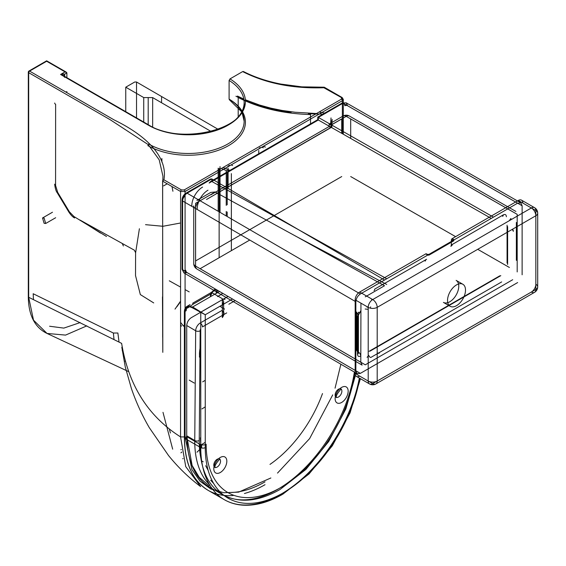 <?xml version="1.0" encoding="UTF-8"?>
<svg xmlns="http://www.w3.org/2000/svg" width="566" height="566" viewBox="0 0 566 566"><rect width="100%" height="100%" fill="white"/><g stroke="black" fill="none" stroke-linecap="round" stroke-linejoin="round"><path stroke-width="0.85" d="M180.887 449.694A1.903 1.118 -60.9 0 1 181.361 449.517M181.736 452.05A1.903 1.118 -60.9 0 1 180.929 452.835M183.087 458.495A1.903 1.118 -60.9 0 1 182.733 458.757M44.113 223.322L42.535 217.974L44.12 218.129L45.697 223.485L44.113 223.322M238.201 117.523L238.201 116.992M238.201 116.688L238.194 106.988M238.194 106.153L238.194 97.522C258.938 108.028 283.042 113.716 310.515 114.565L310.515 124.485M235.944 96.227C251.941 104.434 270.329 109.825 291.101 112.393M148.193 124.626L148.2 97.585L152.671 97.6L152.657 126.968M152.671 97.6L211.076 131.461M148.2 97.585L143.729 97.571L125.751 87.192L125.751 111.672M136.533 117.898L136.533 82.006L218.115 129.303M28.682 297.284L28.675 71.627L46.653 61.248L29.573 71.104L114.183 119.957C144.514 134.637 168.215 156.096 163.921 179.804L181.481 189.943L184.176 189.943L341.468 99.128L341.468 97.571L323.908 87.433C293.131 88.473 266.07 83.181 242.722 71.549L243.628 72.073C266.558 83.527 293.301 88.749 323.858 87.737L342.366 98.088L342.366 133.682L342.366 100.684L185.075 191.499L185.089 436.931L191.916 469.589L200.017 481.178L210.842 489.031L223.846 492.731L238.619 492.13L270.866 477.98M126.197 363.959L121.817 347.276L125.291 367.051L131.397 388.502C136.066 402.115 142.024 415.154 149.275 427.62L168.541 455.545C178.134 467.396 188.832 477.754 200.64 486.611L185.747 466.639L180.561 436.91L180.582 191.499L162.81 181.24L162.944 176.182L159.202 159.824L148.193 144.599L110.264 119.766L28.675 72.66L28.668 297.277L121.633 343.385C128.447 385.128 148.094 416.307 180.561 436.91L185.089 436.931M28.668 297.277L33.507 320.151L47.035 333.445L65.55 335.1L86.86 325.846M125.751 87.192L134.736 82.006L136.533 82.006M118.973 341.609L117.884 333.006L113.377 333.034L33.175 293.733L33.458 299.633M49.603 326.242L63.817 328.103L80.195 322.57M64.63 74.747L64.63 76.813L62.968 75.441L62.968 73.913L64.63 74.217L63.703 76.042L64.63 77.337L64.63 76.813L148.674 125.334A55.928 32.29 0 0 0 209.625 132.331A55.928 32.29 0 0 0 244.151 102.503A55.928 32.29 0 0 0 229.096 80.457L229.994 78.9L242.722 71.549L243.628 72.073M229.096 80.457L229.096 99.142L229.994 99.658L229.096 99.142A55.928 32.29 180 0 1 244.151 121.181A55.928 32.29 180 0 1 209.625 151.016A55.928 32.29 180 0 1 148.674 144.019M323.908 87.433L324.601 87.836L323.908 87.433M308.357 113.745L321.948 114.106M245.347 99.765L259.419 104.993L270.951 108.17L282.109 110.455L295.07 112.238L316.507 113.54M207.991 190.197A15.254 8.808 120 0 0 197.223 209.477M277.517 473.084L309.623 438.593L332.716 394.884M335.058 388.184L340.881 364.221M148.674 125.334A1.274 0.736 120 0 0 148.405 124.753L63.449 75.703L60.583 74.479L62.968 73.913M221.341 168.484L226.421 170.635L229.577 170.21L230.369 170.755M231.36 250.653L231.36 173.642M202.6 187.084A15.254 8.808 120 0 0 191.824 206.342M176.818 306.836L180.582 301.586M175.014 309.114L180.582 301.119M331.202 120.622L330.976 127.201M330.636 124.761L331.004 117.919M135.394 252.28L134.361 250.179L79.926 220.004L100.529 233.065M106.507 236.482L73.941 216.523L69.363 211.776L57.711 192.398L55.574 185.457L55.624 104.328A3.177 1.832 0 0 1 54.69 103.026M113.377 333.034L113.971 339.154M180.582 222.997L162.958 226.28L145.533 224.674M139.399 228.735L135.592 252.903L135.522 275.564L140.34 294.589L153.726 302.93M123.296 352.533L122.206 350.616M170.423 433.004L169.361 429.162M180.582 322.387L183.278 325.825M66.88 78.108L66.88 72.922L66.349 72.186L46.653 61.248L66.88 72.922L64.63 74.217M66.01 92.145A15.89 9.176 -60 0 1 66.88 91.6A3.177 1.832 60 0 1 66.689 92.534M341.468 97.571A1.274 0.736 -60 0 1 342.105 97.508A1.274 0.736 -60 0 1 342.366 98.088L343.3 99.39L342.366 100.684A1.274 0.736 60 0 0 341.468 99.128M163.581 185.896L167.232 183.787M325.74 113.292L319.125 112.026M172.913 191.258L172 186.547M162.647 180.816L163.921 179.804L162.605 181.085L162.81 352.335L162.477 296.853M522.128 205.769L520.812 202.854L517.635 203.173L343.046 103.146L346.215 102.828L347.538 105.736L522.128 205.769L522.128 274.786M360.344 293.987C357.634 295.884 356.134 298.473 355.851 301.77L182.592 200.965C182.875 197.675 184.375 195.079 187.091 193.19L360.344 293.987L517.635 203.173M355.851 370.787L357.16 373.694L360.344 373.383L187.091 272.586L183.9 272.897L182.592 269.989L355.851 370.787L355.851 301.77M517.635 282.568L360.344 373.383M350.701 138.429L350.701 118.945L517.19 214.33L517.19 271.935M512.697 279.717L365.289 364.822L200.095 268.709L249.748 240.041M360.79 362.226L195.581 266.105A6.353 3.686 120.2 0 0 196.897 269.013L362.106 365.134L360.79 362.226L360.952 303.157M365.289 296.839L384.519 285.738L297.497 237.133L215.059 191.973L210.736 192.433L196.911 200.414A6.353 3.672 -120 0 1 200.095 200.732L215.158 192.03M384.519 280.029L211.804 178.92L210.46 179.047L209.116 180.469L185.74 193.968L182.599 199.416L182.599 268.433C182.797 270.506 183.844 271.114 185.74 270.251A1.903 1.104 60 0 0 187.091 272.586M386.727 278.755L211.811 181.481L211.811 178.927M491.26 218.405L318.297 119.992L318.325 117.424L318.311 119.992L211.811 181.481M493.46 217.132L318.333 117.417L341.701 103.925C343.597 103.062 344.644 103.663 344.843 105.743A1.903 1.104 180 0 1 347.538 105.736M386.72 284.465L297.497 237.133M341.73 133.321L341.73 118.959L330.919 125.199C328.62 123.728 328.669 123.664 331.06 125.001L346.222 116.363L512.697 211.734M215.214 194.386L330.884 127.492C328.556 126.19 328.528 126.26 330.806 127.718L206.519 199.473M318.304 120.006L209.137 183.037L210.474 181.615L211.804 181.474M210.849 194.824L329.108 126.551L329.228 124.025L343.046 116.044A6.353 3.672 60 0 1 346.222 116.363A6.353 3.658 119.8 0 1 349.385 116.037L515.867 211.415M456.514 284.903A12.714 7.337 120 0 0 448.215 296.103A12.714 7.337 120 0 0 450.161 306.291A12.714 7.337 120 0 0 456.514 305.661A12.714 7.337 120 0 0 464.82 294.462A12.714 7.337 120 0 0 462.875 284.274A12.714 7.337 120 0 0 456.514 284.903M462.875 284.274L456.132 280.382A12.714 7.337 -60 0 1 458.078 290.57A12.714 7.337 -60 0 1 449.779 301.77A12.714 7.337 -60 0 1 443.419 302.4L450.161 306.291M360.719 310.89L357.5 316.387L357.5 354.266C357.698 356.382 358.773 356.976 360.719 356.042A3.177 1.832 -120 0 0 358.476 352.151L357.818 351.889L357.818 314.01L358.476 312.191A3.177 1.832 60 0 0 360.061 312.347L360.061 312.347A3.177 1.832 60 0 0 360.719 310.89M506.4 216.757C506.23 214.62 505.183 213.99 503.259 214.882L451.35 245L451.35 240.147A1.274 0.736 -60 0 1 452.248 238.59L453.147 239.107A1.274 0.736 120 0 0 452.248 240.663L451.35 240.147M518.315 200.449A6.353 3.672 -60 0 1 521.491 200.131A6.353 3.672 -60 0 1 522.807 203.045L535.839 210.566L535.839 284.259A6.353 3.672 -60 0 1 531.347 292.042L372.704 383.635L359.672 376.107A6.353 3.672 -60 0 1 356.488 376.425A6.353 3.672 -60 0 1 355.172 373.51L368.211 381.038L368.211 307.345L355.172 299.824A6.353 3.672 -60 0 1 359.672 292.042L372.704 299.563L531.347 207.977L518.315 200.449L452.248 238.59M355.172 299.824L355.172 373.51M425.731 253.901A1.274 0.736 -60 0 1 426.368 253.837A1.274 0.736 -60 0 1 426.63 254.417L425.731 253.901L359.672 292.042M426.63 259.27L374.727 289.092A3.177 1.832 -120 0 1 374.069 290.542M365.176 309.008L368.211 309.34M370.355 308.166L370.673 306.857M451.35 245L450.918 246.408M358.476 352.151L357.818 351.889A5.844 3.375 0 0 1 356.693 349.901L356.693 312.022A5.844 3.375 180 0 0 357.818 314.01A3.177 1.832 0 0 1 358.427 315.085L360.061 312.347M368.211 356.651L367.086 357.295L368.211 356.106M510.433 220.047L510.9 218.483L509.244 220.733M209.547 484.751L206.491 481.355A109.634 62.684 -59.5 0 1 194.754 440.504L195.673 330.763L186.723 325.5L186.723 435.785L192.107 465.443L199.211 477.294L209.172 485.819M186.723 325.5C187.013 322.21 188.513 319.613 191.223 317.717L215.49 303.709M196.975 452.213L199.982 449.255M194.308 383.069L189.2 380.119M220.181 492.045L216.665 490.234M223.634 309.482L224.476 308.994L219.891 306.298M210.644 480.194L213.693 483.534M205.253 380.281L202.67 381.873M208.189 470.417L205.663 465.698M216.644 293.124L216.714 292.488M225.042 299.209A3.177 1.832 60 0 1 223.429 299.039M222.021 293.98L217.528 296.577A2.858 1.648 60 0 1 218.957 296.718M192.221 307.741C187.572 305.59 185.025 307.062 184.58 312.156L184.58 438.254A113.129 65.316 -60 0 1 184.58 437.737L184.58 311.64L186.15 310.727L186.589 307.961L190.035 304.614L186.95 306.397L192.666 306.963L205.253 314.753L192.221 307.741A0.637 0.368 120 0 1 192.666 306.963L219.509 291.469M222.332 298.664L223.634 301.544L223.634 313.316L223.018 311.371A4.45 2.568 180 0 0 222.332 310.854L222.332 298.664L212.519 292.997A0.637 0.368 60 0 1 212.208 292.679L212.575 291.738L212.13 291.992A0.637 0.368 60 0 1 212.243 291.907L212.498 291.844A9.53 5.504 -120 0 0 212.13 291.992M212.498 291.844L216.339 289.622M192.921 303.065L192.872 303.086A0.637 0.368 60 0 1 192.921 303.065L212.243 291.907M223.018 311.371A0.637 0.446 134.4 0 0 223.117 311.64L223.634 313.316L222.332 317.604C223.917 315.446 224.327 313.479 223.563 311.703A5.087 2.936 0 0 0 222.778 311.116A0.637 0.368 120 0 1 222.459 311.151L223.117 311.64A0.637 0.446 134.4 0 0 223.563 311.703M223.634 301.544L222.332 305.93L222.332 317.604M186.589 307.961A0.637 0.467 19.7 0 1 187.459 308.109L193.19 304.154L212.519 292.997M147.768 145.575A57.201 33.026 0 0 0 218.78 150.139A57.201 33.026 0 0 0 242.107 111.148M242.057 111.063A57.201 33.026 0 0 0 229.994 99.658M143.729 122.051L143.729 97.571M229.994 78.9A57.201 33.026 180 0 1 227.985 125.199A57.201 33.026 180 0 1 147.768 124.817L60.583 74.479L65.083 71.882M244.151 108.389L244.151 102.503C247.158 129.197 180.504 145.582 148.405 124.753A1.274 0.736 120 0 0 147.768 124.817M322.5 393.561A94.062 54.308 -60 0 1 269.982 464.396M199.451 357.153A34.958 20.185 -60 0 1 199.996 350.892M215.236 288.978A241.024 139.158 120 0 0 211.451 292.36M69.363 211.776L68.896 212.123L57.237 192.744C56.076 191.4 55.213 188.542 54.647 184.162A3.177 1.832 0 0 0 55.574 185.457M169.291 280.807L180.582 287.096M185.075 289.601L189.185 291.886M200.017 348.465A31.781 18.345 120 0 0 199.451 354.564M183.646 326.193A60.321 34.83 -60 0 1 184.58 324.389M57.237 192.744L57.711 192.398M73.941 216.523A3.177 1.84 120.2 0 0 74.599 217.981C72.738 217.004 70.835 215.052 68.896 212.123M122.419 243.904L123.395 245.984M184.176 189.943A1.274 0.736 60 0 1 185.075 191.499L180.582 191.499A1.274 0.736 120 0 1 181.481 189.943M28.675 72.66A1.274 0.736 180 0 1 28.307 72.144A1.274 0.736 180 0 1 28.675 71.627A1.274 0.736 60 0 1 28.944 71.04A1.274 0.736 60 0 1 29.573 71.104A1.274 0.736 -60 0 0 28.675 72.66M219.134 168.463L219.134 257.714M220.032 212.356L220.032 166.616M258.754 154.369L258.754 150.436M228.098 168.13L228.098 188.457M227.199 216.523L227.199 211.995M227.199 204.793L227.199 172.665M232.591 165.534A6.353 3.672 -120 0 0 231.041 164.961M227.405 167.062A6.353 6.353 0 0 1 229.414 165.222A6.353 3.672 -120 0 0 228.374 166.496M263.247 147.839A6.353 3.672 -120 0 0 261.69 147.259M260.07 147.528A6.353 3.672 -120 0 0 259.03 148.801M185.74 193.968A1.903 1.104 60 0 1 186.136 193.091C183.582 194.697 182.217 197.06 182.04 200.194L182.04 200.194A1.903 1.104 180 0 0 182.592 200.965L182.592 269.989A1.903 1.104 0 0 1 182.04 269.211L183.9 272.897L357.16 373.694M211.804 178.92L187.091 193.19A1.903 1.104 60 0 0 186.136 193.091L210.46 179.047M341.701 103.925A1.903 1.104 -120 0 1 342.09 103.054A1.903 1.104 -120 0 1 343.046 103.146L318.333 117.417M206.406 197.081L195.595 203.321L195.595 260.926L341.73 176.557M193.735 263.523A6.353 3.672 180 0 0 195.581 266.105L195.581 208.5A6.353 3.672 180 0 1 193.735 205.918L193.735 263.523A6.353 6.353 0 0 0 196.897 269.013M330.884 127.492L331.06 125.001M350.701 176.55L455.609 236.652M477.711 249.316L509.4 267.47M182.599 268.433A1.903 1.104 0 0 0 182.04 269.211L182.04 200.194A1.903 1.104 180 0 1 182.599 199.416M200.095 200.732A6.353 3.686 120.2 0 0 195.581 208.5M510.9 219.778L510.9 218.483M426.63 254.417L427.528 254.933A1.274 0.736 120 0 0 427.266 254.353A1.274 0.736 120 0 0 426.63 254.417A2.54 1.465 0 0 0 430.224 254.417L453.147 241.187A2.54 1.465 0 0 0 453.147 239.107M377.197 381.038L535.839 289.445L535.839 215.759L377.197 307.345L377.197 381.038A6.353 3.672 60 0 1 375.881 383.946A6.353 3.672 60 0 1 372.704 383.635A6.353 3.672 -60 0 1 369.527 383.946A6.353 3.672 -60 0 1 368.211 381.038A6.353 3.672 -0 0 0 377.197 381.038M368.211 307.345A6.353 3.672 -60 0 1 372.704 299.563A6.353 3.672 60 0 1 377.197 307.345A6.353 3.672 0 0 1 368.211 307.345M521.491 200.131L534.523 207.658A6.353 6.353 0 0 1 537.7 213.163A6.353 3.672 0 0 1 535.839 215.759A6.353 3.672 60 0 0 531.347 207.977A6.353 3.672 -60 0 1 534.523 207.658A6.353 3.672 -60 0 1 535.839 210.566A6.353 3.672 0 0 1 537.7 213.163L537.7 286.849A6.353 3.672 0 0 0 535.839 284.259M356.488 376.425L369.527 383.946A6.353 6.353 0 0 0 375.881 383.946L534.523 292.353A6.353 6.353 0 0 0 537.7 286.849A6.353 3.672 0 0 1 535.839 289.445A6.353 3.672 60 0 1 534.523 292.353A6.353 3.672 60 0 1 531.347 292.042M377.197 353.106L379.432 353.014M370.015 351.153L500.797 275.649M513.362 231.317L512.322 229.336M507.624 226.626L507.624 264.506M516.362 222.473L516.362 260.353M430.224 254.417A1.274 0.736 -120 0 0 429.594 254.353A1.274 0.736 -120 0 0 429.325 254.933L452.248 241.703L452.248 240.663A1.274 0.736 0 0 1 452.623 241.187L452.51 241.123A1.274 0.736 -120 0 0 452.248 241.703A1.274 0.736 0 0 0 452.623 241.187L452.623 241.491M370.9 357.422L501.674 281.918M453.147 241.187A1.274 0.736 -120 0 0 452.51 241.123L429.594 254.353L427.266 254.353L426.368 253.837M427.528 254.933A1.274 0.736 0 0 0 429.325 254.933M357.5 316.387A3.177 1.832 0 0 0 358.427 315.085L358.427 352.972A3.177 1.832 0 0 0 357.818 351.889M357.5 354.266A3.177 1.832 0 0 0 358.427 352.972L356.693 349.901M425.073 261.096A3.177 1.832 -120 0 0 425.731 259.638M503.259 214.882A3.177 1.832 60 0 1 502.601 216.339M452.248 244.328A3.177 1.832 60 0 1 451.59 245.785M368.233 306.793L367.086 307.218M371.805 300.185L371.579 298.919M186.723 435.785L194.754 440.504A3.177 1.854 0.5 0 0 199.246 440.532L200.166 330.792A3.177 1.818 -59.5 0 1 200.76 328.733M199.246 440.532A106.458 60.873 120.5 0 0 201.871 462.344M201.659 447.961A103.026 58.906 -59.5 0 1 201.63 444.551A54.117 31.54 -179.5 0 0 205.253 442.237M226.704 312.899L202.437 326.915A3.177 1.832 60 0 0 200.208 323.009L222.332 310.239M205.253 406.812A54.117 31.54 -179.5 0 1 201.928 408.921M235.173 300.581L228.862 304.225M206.491 481.355A3.177 2.547 -38.8 0 0 207.871 481.68M200.166 330.792A3.177 1.854 -179.5 0 1 195.673 330.763A6.353 3.637 120.5 0 1 200.208 323.009M232.492 299.018L205.253 314.753L205.253 447.6A110.589 63.845 120 0 0 283.446 492.745A110.589 63.845 120 0 0 359.728 378.293M359.346 378.074A113.766 65.684 -60 0 1 281.203 494.04A113.766 65.684 -60 0 1 224.32 499.679A113.766 65.684 -60 0 1 200.76 447.6L200.76 312.673A0.637 0.368 120 0 1 201.206 311.894L228.02 296.414M354.387 372.081A110.271 63.668 120 0 1 277.828 489.243A110.271 63.668 120 0 1 222.7 494.705A110.271 63.668 120 0 1 199.855 444.225A4.45 2.568 0 0 0 206.151 444.225A105.821 61.1 -60 0 0 280.977 487.425A105.821 61.1 -60 0 0 354.825 372.336M220.308 472.497A9.219 5.32 120 0 0 226.825 461.212A9.219 5.32 120 0 0 220.308 457.448A9.219 5.32 120 0 0 213.792 468.74A9.219 5.32 120 0 0 220.308 472.497M217.16 459.267A4.769 2.752 -60 0 1 219.544 459.033A4.769 2.752 -60 0 1 220.273 462.854A4.769 2.752 -60 0 1 217.16 467.049A4.769 2.752 -60 0 1 214.776 467.29A4.769 2.752 -60 0 1 214.047 463.469A4.769 2.752 -60 0 1 217.16 459.267M341.645 402.447A9.219 5.32 120 0 0 348.161 391.156A9.219 5.32 120 0 0 341.645 387.399A9.219 5.32 120 0 0 335.129 398.683A9.219 5.32 120 0 0 341.645 402.447M338.503 389.21A4.769 2.752 -60 0 1 340.888 388.976A4.769 2.752 -60 0 1 341.616 392.797A4.769 2.752 -60 0 1 338.503 396.992A4.769 2.752 -60 0 1 336.119 397.233A4.769 2.752 -60 0 1 335.39 393.412A4.769 2.752 -60 0 1 338.503 389.21M199.855 444.225L187.049 436.832A0.637 0.368 0 0 0 186.15 436.832A110.908 64.029 120 0 0 186.179 439.181M265.022 481.85A110.271 63.668 -60 0 1 229.711 492.477M355.483 375.223L345.89 408.864L328.74 441.459L305.965 469.37L280.057 489.463C258.45 501.752 239.333 503.499 222.7 494.705L209.887 487.312A110.271 63.668 -60 0 1 187.049 436.832M205.253 447.6A3.177 1.832 0 0 1 200.76 447.6L184.58 438.254A113.766 65.684 120 0 0 208.139 490.34A113.766 65.684 120 0 0 233.249 495.491M244.441 493.495A113.766 65.684 120 0 0 265.022 484.701M217.16 292.827A8.9 5.136 60 0 1 217.62 290.365M212.208 292.679A8.9 5.136 -120 0 0 210.418 296.718M216.877 289.934A9.53 5.504 -120 0 0 216.276 293.337M210.432 296.711A9.53 5.504 60 0 1 212.392 291.837A9.53 5.504 60 0 1 212.575 291.738M184.58 437.737A0.637 0.368 0 0 0 184.389 437.999L184.389 311.894A0.637 0.368 0 0 1 184.58 311.64L186.95 306.397C185.28 307.423 184.431 309.255 184.389 311.894A0.637 0.368 0 0 0 184.58 312.156M193.19 304.154A0.637 0.368 60 0 1 192.872 303.086L212.2 291.929M360.408 378.682L350.064 412.869L332.306 445.81L309.05 473.94L282.788 494.203C268.878 502.205 255.627 505.87 243.055 505.183C236.192 504.745 229.952 502.912 224.32 499.679L208.139 490.34C192.61 480.796 184.693 463.349 184.389 437.999A0.637 0.368 0 0 0 184.58 438.254M42.535 217.974L52.482 212.229M128.708 371.657L47.035 333.445C34.802 327.509 28.555 315.283 28.3 296.761L28.307 72.144A1.274 1.274 0 0 1 28.944 71.04L46.653 60.817L66.349 72.186M243.345 71.479C254.396 77.132 266.926 81.327 280.948 84.079L301.827 86.853L324.233 87.206L342.105 97.508L343.3 99.39L343.293 134.213M244.151 121.181L242.057 112.62M241.647 111.842L229.343 99.715M243.84 99.1L237.494 96.043M63.449 75.703L63.703 76.276M331.832 127.69L332.136 119.355M161.529 102.736L161.6 96.538M161.876 158.515L161.89 162.138M162.668 337.237L162.654 180.688M124.945 361.143L125.468 361.405M172.68 449.171L162.994 412.338M45.697 223.485L55.659 217.733M181.46 326.172L180.582 324.573M215.894 289.36L214.401 290.676M200.385 437.801L200.81 444.643M201.793 461.057L203.229 461.799M218.172 211.267L218.172 168.194M223.096 167.465L229.577 170.21M226.237 170.727L226.237 205.394M226.237 211.443L226.237 215.964M265.397 147.047A6.353 6.353 0 0 0 262.666 146.7M300.235 230.659L298.006 229.379M520.812 202.854L346.215 102.828L342.09 103.054L317.774 117.091L317.752 119.681L210.474 181.615M349.385 116.037A6.353 6.353 0 0 0 343.046 116.044M507.072 225.197L507.072 263.084M369.082 351.302L499.856 275.798M368.211 354.896L370.263 357.486M512.555 229.202L513.291 230.61M377.197 353.368L378.788 353.311M222.615 293.273L221.865 293.704M214.776 467.29L215.193 467.679C214.288 466.54 215.688 463.809 219.382 459.486L220.096 459.196L219.544 459.033M336.119 397.233L336.537 397.629C335.631 396.49 337.025 393.752 340.725 389.429L341.432 389.139L340.888 388.976M210.241 296.817L212.392 291.837L216.283 289.587"/></g></svg>

